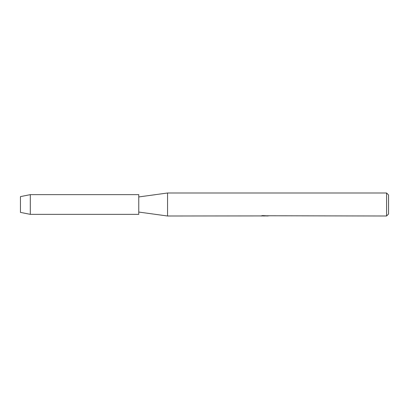 <?xml version="1.0" encoding="UTF-8"?>
<svg xmlns="http://www.w3.org/2000/svg" width="409" height="409" viewBox="0 0 409 409"><rect width="100%" height="100%" fill="white"/><g stroke="black" fill="none" stroke-linecap="round" stroke-linejoin="round"><path stroke-width="0.61" d="M20.45 212.389L20.45 196.611L30.312 194.638L138.769 194.638L138.769 214.362L30.312 214.362L20.45 212.389L20.45 196.611M260.865 215.916L167.557 216.003L138.769 212.061M167.557 216.003L167.557 192.997L386.577 192.997L388.55 194.97L388.55 214.03L386.577 216.003L267.435 215.768M138.769 196.939L167.557 192.997M264.792 215.937L263.222 215.937M264.316 216.003L263.825 216.003M386.577 216.003L386.577 192.997M260.865 215.983L264.73 215.824L261.423 215.824L262.501 215.584L267.767 215.855M268.197 215.901C264.746 215.921 264.746 215.947 268.197 215.972M262.481 215.937L264.475 215.926M265.415 215.937L264.444 215.937M261.678 215.758L264.73 215.824M30.312 214.362L30.312 194.638"/></g></svg>
